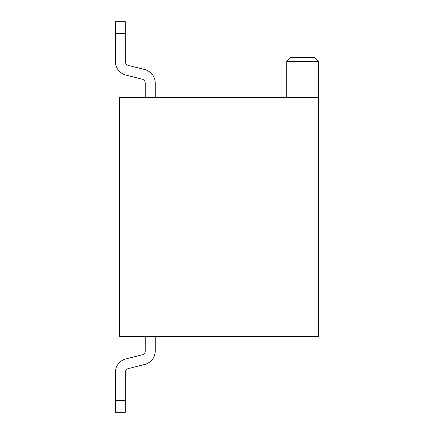 <?xml version="1.0" encoding="UTF-8"?>
<svg xmlns="http://www.w3.org/2000/svg" width="434" height="434" viewBox="0 0 434 434"><rect width="100%" height="100%" fill="white"/><g stroke="black" fill="none" stroke-linecap="round" stroke-linejoin="round"><path stroke-width="0.65" d="M286.749 97.032L286.749 61.557L318.637 61.557L318.637 336.572L119.35 336.572L119.35 97.428L318.637 97.428M286.749 61.557L290.737 57.57L314.65 57.57L318.637 61.557M155.22 350.943L155.22 336.572L155.22 350.943A13.948 13.948 0 0 1 144.674 364.473L128.345 368.58A3.987 3.987 0 0 0 125.328 372.443L125.328 412.3L115.363 412.3L115.363 372.443A13.948 13.948 0 0 1 125.914 358.913L142.243 354.806A3.987 3.987 0 0 0 145.26 350.943L145.26 336.572M155.22 97.428L155.22 83.057A13.948 13.948 0 0 0 144.674 69.527L128.345 65.42A3.987 3.987 0 0 1 125.328 61.557L125.328 33.657L115.363 33.657L115.363 61.557A13.948 13.948 0 0 0 125.914 75.087L142.243 79.194A3.987 3.987 0 0 1 145.26 83.057L145.26 97.428M115.363 372.443L115.363 400.343L115.363 372.443L115.363 400.343L125.328 400.343M115.363 61.557L115.363 21.7L125.328 21.7L125.328 33.657M142.243 354.806A3.987 3.987 0 0 0 145.26 350.943A3.987 3.987 0 0 1 142.243 354.806A3.987 3.987 0 0 0 145.26 350.943M128.345 368.58A3.987 3.987 0 0 0 125.328 372.443A3.987 3.987 0 0 1 128.345 368.58A3.987 3.987 0 0 0 125.328 372.443M128.345 65.42A3.987 3.987 0 0 1 125.328 61.557A3.987 3.987 0 0 0 128.345 65.42A3.987 3.987 0 0 1 125.328 61.557M142.243 79.194A3.987 3.987 0 0 1 145.26 83.057A3.987 3.987 0 0 0 142.243 79.194A3.987 3.987 0 0 1 145.26 83.057M160.981 97.428L160.981 97.032L230.557 97.032L230.557 97.428M177.457 97.428L177.457 97.032M218.991 97.428L218.991 97.032M178.298 97.428L178.298 97.032M191.991 97.428L191.991 97.032M196.287 97.428L196.287 97.032M218.156 97.428L218.156 97.032M224.611 97.428L224.611 97.032M282.762 97.428L282.762 97.032L314.65 97.032L314.65 97.428M289.142 97.428L289.142 97.032M308.27 97.428L308.27 97.032M301.896 97.428L301.896 97.032M295.516 97.428L295.516 97.032M236.752 97.428L236.752 97.032L282.762 97.032M253.423 97.428L253.423 97.032M255.762 97.428L255.762 97.032M165.734 97.428L165.734 97.032"/></g></svg>
